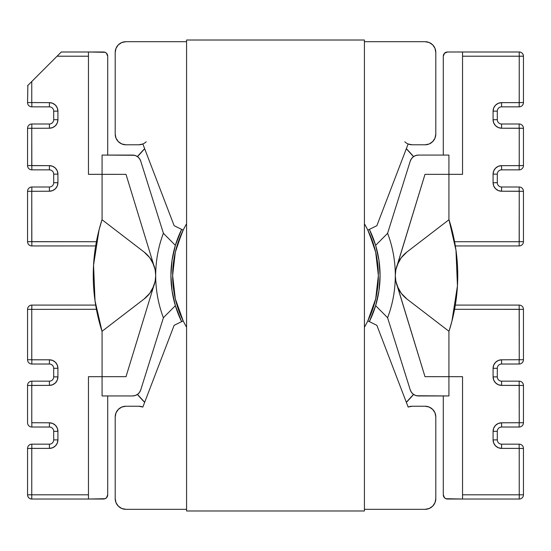 <?xml version="1.0" encoding="UTF-8"?>
<svg xmlns="http://www.w3.org/2000/svg" width="551" height="551" viewBox="0 0 551 551"><rect width="100%" height="100%" fill="white"/><g stroke="black" fill="none" stroke-linecap="round" stroke-linejoin="round"><path stroke-width="0.83" d="M413.519 394.392A182.161 182.161 0 0 1 406.321 402.271L413.519 394.392M137.481 156.636A182.161 182.161 0 0 1 144.679 148.749L137.481 156.636M181.499 321.343L181.637 321.632A104.58 104.58 0 0 1 181.637 229.388L175.37 245.34L172.036 260.258L170.92 275.514L172.036 290.763L175.37 305.688L164.164 316.921A4.215 4.215 0 0 0 163.13 318.609L140.774 389.791L139.589 392.264L137.688 394.24L135.257 395.515L132.55 395.949L102.08 395.949L102.08 376.691L126.014 376.664L153.633 286.368L155.175 281.038L155.692 275.514A119.808 119.808 0 0 1 155.692 274.763A119.808 119.808 0 0 0 155.692 275.514L155.292 270.637M149.369 257.221L144.142 252.055L102.08 219.759L102.08 155.072L134.368 155.265M369.501 229.684L375.63 245.34A104.58 104.58 0 0 1 369.363 321.632L375.63 305.688L378.964 290.763L380.08 275.514L378.964 260.258L375.63 245.34L386.836 234.106A4.215 4.215 0 0 0 387.87 232.412L410.226 161.229L411.48 158.654M412.038 157.958L413.422 156.704M413.519 156.636L406.321 148.749A182.161 182.161 0 0 1 413.519 156.636M137.578 156.704L138.969 157.965M139.52 158.654L140.774 161.229L163.13 232.412A4.215 4.215 0 0 0 164.164 234.106A4.215 4.215 0 0 1 163.13 232.412L140.774 161.229A8.575 8.575 0 0 0 132.55 155.072L135.257 155.513L137.688 156.78L139.589 158.757L140.774 161.229M95.667 245.939L31.834 245.939A4.284 4.284 0 0 1 27.55 241.655L27.55 191.293A4.284 4.284 0 0 1 31.834 187.003L49.411 187.003L49.411 191.225L31.765 191.293L31.834 241.717L96.418 241.717L31.765 241.655L31.765 191.293L49.411 191.225A8.506 8.506 0 0 0 57.917 182.718L57.27 185.969L55.424 188.731L52.662 190.577L49.411 191.225L49.411 187.003L31.834 187.003L31.834 191.225L31.834 187.003A4.284 4.284 0 0 0 27.55 191.293L31.765 191.293L27.55 191.293L27.55 241.655L31.765 241.655L27.55 241.655A4.284 4.284 0 0 0 31.834 245.939L31.834 241.717L31.834 245.939L95.667 245.939M53.695 182.718A4.284 4.284 0 0 1 49.411 187.003A4.284 4.284 0 0 0 53.695 182.718L53.695 174.144L57.917 174.144L57.917 182.718L57.917 174.144A8.506 8.506 0 0 0 49.411 165.644L52.662 166.292L55.424 168.131L57.27 170.893L57.917 174.144L53.695 174.144L53.695 182.718L57.917 182.718L53.695 182.718M49.411 169.86A4.284 4.284 0 0 1 53.695 174.144A4.284 4.284 0 0 0 49.411 169.86L31.834 169.86A4.284 4.284 0 0 1 27.55 165.576L27.55 128.287A4.284 4.284 0 0 1 31.834 123.996L49.411 123.996L49.411 128.218L31.765 128.287L31.834 165.644L49.411 165.644L31.765 165.576L31.765 128.287L49.411 128.218A8.506 8.506 0 0 0 57.917 119.712L57.27 122.969L55.424 125.724L52.662 127.57L49.411 128.218L49.411 123.996L31.834 123.996L31.834 128.218L31.834 123.996A4.284 4.284 0 0 0 27.55 128.287L31.765 128.287L27.55 128.287L27.55 165.576L31.765 165.576L27.55 165.576A4.284 4.284 0 0 0 31.834 169.86L31.834 165.644L31.834 169.86L49.411 169.86L49.411 165.644L49.411 169.86M53.695 119.712A4.284 4.284 0 0 1 49.411 123.996A4.284 4.284 0 0 0 53.695 119.712L53.695 111.144L57.917 111.144L57.917 119.712L57.917 111.144A8.506 8.506 0 0 0 49.411 102.638L52.662 103.285L55.424 105.124L57.27 107.886L57.917 111.144L53.695 111.144L53.695 119.712L57.917 119.712L53.695 119.712M49.411 106.853A4.284 4.284 0 0 1 53.695 111.144A4.284 4.284 0 0 0 49.411 106.853L31.834 106.853A4.284 4.284 0 0 1 27.55 102.569L27.874 85.419L27.55 102.569L49.411 102.638L31.765 102.569L31.765 81.52L31.765 102.569L27.55 102.569A4.284 4.284 0 0 0 31.834 106.853L31.834 102.638L31.834 106.853L49.411 106.853L49.411 102.638L49.411 106.853M58.695 54.597L61.299 51.994L88.463 51.994L61.299 51.994L57.077 56.209L58.695 54.597L57.077 56.209L88.463 56.209L57.077 56.209L27.55 85.742M149.658 257.599L144.142 252.055A29.54 29.54 0 0 1 153.633 264.652L126.014 174.357L88.463 174.33L88.463 51.994L103.478 51.994A4.215 4.215 0 0 1 107.7 56.209L107.7 155.072L107.7 56.209L106.467 53.227L105.096 52.311L88.463 51.994L88.463 174.33L102.08 174.33L102.08 155.072L132.55 155.072M137.413 394.44L144.651 402.361A182.243 182.243 0 0 1 137.413 394.44L136.111 395.177M135.195 155.492L137.406 156.58A182.243 182.243 0 0 1 144.651 148.667L137.406 156.58M55.417 168.124L55.017 167.752M369.363 229.388A104.58 104.58 0 0 1 375.63 245.34L386.836 234.106A4.215 4.215 0 0 0 387.87 232.412L410.226 161.229A8.575 8.575 0 0 1 418.45 155.072A8.575 8.575 0 0 0 418.443 155.072L448.92 155.072L448.92 174.33L462.537 174.33L462.537 51.994L519.235 51.994A4.215 4.215 0 0 1 523.45 56.209A4.215 4.215 0 0 0 519.235 51.994C521.797 52.242 523.202 53.647 523.45 56.209L523.45 102.569A4.284 4.284 0 0 1 519.166 106.853L501.589 106.853L519.166 106.853A4.284 4.284 0 0 0 523.45 102.569L523.45 56.209C523.202 53.647 521.797 52.242 519.235 51.994L447.522 51.994L462.537 51.994L462.537 174.33L448.92 174.33L448.92 219.759L406.858 252.055L401.631 257.221M155.692 276.258A119.808 119.808 0 0 1 155.692 275.514L155.175 269.983L153.633 264.652A29.54 29.54 0 0 1 144.142 298.966L149.369 293.807M396.314 267.841L395.99 269.163M399.923 259.631L397.877 263.44M123.1 235.904L144.142 252.055L123.1 235.904M153.123 263.44L151.077 259.631M155.01 269.163L154.686 267.841M175.37 245.34L164.164 234.106L175.37 245.34L172.036 260.258L170.92 275.514L172.036 290.763L175.37 305.688L164.164 316.921A4.215 4.215 0 0 0 163.13 318.609L140.774 389.791L139.52 392.374M155.093 269.57L152.627 262.379L149.81 257.792M102.08 219.759L102.08 174.33L126.014 174.357L153.633 264.652L149.741 257.71L144.142 252.055M140.774 389.791A8.575 8.575 0 0 1 132.55 395.949L102.08 395.949L102.08 331.261L144.142 298.966L149.658 293.421M181.637 321.632L175.37 305.688M138.962 393.063L137.578 394.316M137.481 394.392L144.679 402.271A182.161 182.161 0 0 1 137.481 394.392M413.422 394.316L412.031 393.056M411.48 392.374L410.226 389.791L387.87 318.609A4.215 4.215 0 0 0 386.836 316.921L375.63 305.688L378.964 290.763L380.08 275.514L378.964 260.258L375.63 245.34M31.786 422.789L31.765 385.452L49.411 385.383A8.506 8.506 0 0 0 57.917 376.877L57.917 368.302A8.506 8.506 0 0 0 49.411 359.803L49.411 364.018L31.834 364.018A4.284 4.284 0 0 1 27.55 359.734L27.55 309.373A4.284 4.284 0 0 1 31.834 305.089L31.765 309.373L96.418 309.304L31.765 309.373L31.786 359.782L49.411 359.803L52.662 360.45L55.424 362.289L57.27 365.051L57.917 368.302L57.917 376.877L57.27 380.135L55.424 382.89L52.662 384.736L49.411 385.383L31.786 385.404L31.765 422.741L49.411 422.803L52.662 423.45L55.424 425.296L57.27 428.058L57.917 431.309L57.917 439.884L57.27 443.135L55.424 445.897L52.662 447.743L49.411 448.39L31.786 448.411L31.765 494.812L27.55 494.812A4.215 4.215 0 0 0 31.765 499.034A4.215 4.215 0 0 1 27.55 494.812L27.55 448.452A4.284 4.284 0 0 1 31.834 444.168L49.411 444.168L31.834 444.168A4.284 4.284 0 0 0 27.55 448.452L27.55 494.812C27.798 497.374 29.203 498.779 31.765 499.034L88.463 499.034L31.765 499.034L31.765 494.812L88.463 494.812L31.765 494.812L31.765 499.034M31.834 309.304L31.834 305.089L95.674 305.089L31.834 305.089A4.284 4.284 0 0 0 27.55 309.373L27.55 359.734A4.284 4.284 0 0 0 31.834 364.018L49.411 364.018A4.284 4.284 0 0 1 53.695 368.302L53.695 376.877L53.695 368.302L57.917 368.302L53.695 368.302A4.284 4.284 0 0 0 49.411 364.018L49.411 359.803L31.834 359.803L31.834 364.018L31.834 359.803M53.695 376.877A4.284 4.284 0 0 1 49.411 381.161L31.834 381.161L49.411 381.161L49.411 385.383L49.411 381.161A4.284 4.284 0 0 0 53.695 376.877L57.917 376.877L53.695 376.877M27.55 385.452A4.284 4.284 0 0 1 31.834 381.161A4.284 4.284 0 0 0 27.55 385.452L27.55 422.741L27.55 385.452L31.765 385.452L27.55 385.452M31.834 427.025A4.284 4.284 0 0 1 27.55 422.741A4.284 4.284 0 0 0 31.834 427.025L49.411 427.025L31.834 427.025L31.834 422.803L31.834 427.025M49.411 427.025A4.284 4.284 0 0 1 53.695 431.309L53.695 439.884L53.695 431.309L57.917 431.309L53.695 431.309A4.284 4.284 0 0 0 49.411 427.025L49.411 422.803L49.411 427.025M53.695 439.884A4.284 4.284 0 0 1 49.411 444.168L49.411 448.39L49.411 444.168A4.284 4.284 0 0 0 53.695 439.884L57.917 439.884L53.695 439.884M103.478 499.034L88.463 499.034L105.096 498.71L106.467 497.794L107.7 494.812A4.215 4.215 0 0 1 103.478 499.034M107.7 395.949L107.7 494.812L107.7 395.949M88.463 376.691L88.463 499.034L88.463 376.691L102.08 376.691L88.463 376.691M123.1 315.124L144.142 298.966L123.1 315.124M401.631 293.807L406.858 298.966L448.92 331.261L448.92 395.949L416.632 395.756M397.877 287.588L399.923 291.396M395.99 281.864L396.314 283.18M395.308 276.258A119.808 119.808 0 0 0 395.308 275.514A119.808 119.808 0 0 1 395.308 276.258M154.686 283.18L155.01 281.864M151.077 291.389L153.123 287.588M149.81 293.228L152.627 288.641L155.093 281.458M155.292 280.383L155.692 275.514M136.035 395.212L135.195 395.528M144.142 298.966L149.741 293.318L153.633 286.368L126.014 376.664L102.08 376.691L102.08 331.261M27.55 494.812L31.765 494.812L31.765 448.452L27.55 448.452L31.834 448.39L31.834 444.168L31.834 448.39L49.411 448.39A8.506 8.506 0 0 0 57.917 439.884L57.917 431.309A8.506 8.506 0 0 0 49.411 422.803L31.765 422.741M31.834 385.383L31.834 381.161L31.834 385.383M31.765 359.734L27.55 359.734L31.765 359.734L31.765 309.373L27.55 309.373L31.765 309.373M395.308 274.763A119.808 119.808 0 0 1 395.308 275.514A29.54 29.54 0 0 1 406.858 252.055L448.92 219.759L406.858 252.055L401.342 257.599M519.166 241.717L454.582 241.717L519.166 241.717L519.166 245.939L455.326 245.939L519.166 245.939A4.284 4.284 0 0 0 523.45 241.655A4.284 4.284 0 0 1 519.166 245.939L519.235 191.293L501.589 191.225L498.338 190.577L495.576 188.731L493.73 185.969L493.083 182.718L493.083 174.144L493.73 170.893L495.576 168.131L498.338 166.292L501.589 165.644L519.214 165.624L519.235 128.287L501.589 128.218L498.338 127.57L495.576 125.724L493.73 122.969L493.083 119.712L493.083 111.144L493.73 107.886L495.576 105.124L498.338 103.285L501.589 102.638L519.214 102.617L519.235 56.209L462.537 56.209L519.235 56.209L519.235 51.994L519.235 56.209L523.45 56.209L519.235 56.209L519.235 102.569L523.45 102.569L519.235 102.569L519.166 106.853L519.166 102.638L501.589 102.638L501.589 106.853L501.589 102.638A8.506 8.506 0 0 0 493.083 111.144L497.305 111.144L497.305 119.712L497.305 111.144A4.284 4.284 0 0 1 501.589 106.853A4.284 4.284 0 0 0 497.305 111.144L493.083 111.144L493.083 119.712L497.305 119.712L493.083 119.712A8.506 8.506 0 0 0 501.589 128.218L501.589 123.996L519.166 123.996A4.284 4.284 0 0 1 523.45 128.287L523.45 165.576A4.284 4.284 0 0 1 519.166 169.86L501.589 169.86L519.166 169.86A4.284 4.284 0 0 0 523.45 165.576L523.45 128.287A4.284 4.284 0 0 0 519.166 123.996L501.589 123.996A4.284 4.284 0 0 1 497.305 119.712A4.284 4.284 0 0 0 501.589 123.996L501.589 128.218L519.166 128.218L519.166 123.996L519.166 128.218L523.45 128.287L519.235 128.287L519.235 165.576L523.45 165.576L519.166 165.644L519.166 169.86L519.166 165.644L501.589 165.644L501.589 169.86L501.589 165.644A8.506 8.506 0 0 0 493.083 174.144L497.305 174.144L497.305 182.718L497.305 174.144A4.284 4.284 0 0 1 501.589 169.86A4.284 4.284 0 0 0 497.305 174.144L493.083 174.144L493.083 182.718L497.305 182.718L493.083 182.718A8.506 8.506 0 0 0 501.589 191.225L501.589 187.003L519.166 187.003A4.284 4.284 0 0 1 523.45 191.293L523.45 241.655L523.45 191.293A4.284 4.284 0 0 0 519.166 187.003L501.589 187.003A4.284 4.284 0 0 1 497.305 182.718A4.284 4.284 0 0 0 501.589 187.003L501.589 191.225L519.166 191.225L519.166 187.003L519.166 191.225M443.3 155.072L443.3 56.209A4.215 4.215 0 0 1 447.522 51.994L444.533 53.227L443.3 56.209L443.3 155.072M413.587 156.587L406.349 148.66A182.243 182.243 0 0 1 413.587 156.587L414.889 155.85M415.805 395.528L413.594 394.44A182.243 182.243 0 0 1 406.349 402.361L413.594 394.44M415.75 155.506A8.575 8.575 0 0 0 415.736 155.513L418.45 155.072L448.92 155.072L448.92 174.33L424.986 174.357L395.825 269.983L395.308 275.514L395.825 281.038L424.986 376.664L448.92 376.691L448.92 395.949L418.45 395.949L415.743 395.515L413.312 394.24L411.411 392.264L410.226 389.791A8.575 8.575 0 0 0 410.226 389.805L387.87 318.609A4.215 4.215 0 0 0 386.836 316.921L375.63 305.688M413.326 156.773A8.575 8.575 0 0 0 413.305 156.794L415.743 155.513M410.226 161.229L411.411 158.757A8.575 8.575 0 0 0 411.404 158.771M401.19 257.792L398.373 262.379L395.907 269.57M395.708 270.637L395.308 275.514L395.708 280.383M414.965 155.816L415.805 155.492M411.411 158.757L413.312 156.78M406.858 252.055L401.259 257.71L397.367 264.652L424.986 174.357L448.92 174.33L448.92 219.759M519.235 191.293L523.45 191.293L519.235 191.293L519.235 241.655L523.45 241.655L519.235 241.655M401.342 293.421L406.858 298.966L448.92 331.261L406.858 298.966A29.54 29.54 0 0 1 395.308 275.514M448.92 331.261L448.92 376.691L462.537 376.691L462.537 499.034L519.235 499.034A4.215 4.215 0 0 0 523.45 494.812L523.45 448.452A4.284 4.284 0 0 0 519.166 444.168L501.589 444.168L519.166 444.168A4.284 4.284 0 0 1 523.45 448.452L523.45 494.812A4.215 4.215 0 0 1 519.235 499.034A4.215 4.215 0 0 0 523.45 494.812A4.215 4.215 0 0 1 519.235 499.034L447.522 499.034A4.215 4.215 0 0 1 443.3 494.812L443.3 395.949L443.3 494.812L444.533 497.794L445.904 498.71L462.537 499.034L462.537 376.691L424.986 376.664L397.367 286.368L401.259 293.318L406.858 298.966M455.333 305.089L519.166 305.089A4.284 4.284 0 0 1 523.45 309.373L523.45 359.734A4.284 4.284 0 0 1 519.166 364.018L501.589 364.018L501.589 359.803L519.235 359.734L519.166 309.304L454.582 309.304L519.235 309.373L519.235 359.734L501.589 359.803A8.506 8.506 0 0 0 493.083 368.302L493.73 365.051L495.576 362.289L498.338 360.45L501.589 359.803L501.589 364.018L519.166 364.018L519.166 359.803L519.166 364.018A4.284 4.284 0 0 0 523.45 359.734L519.235 359.734L523.45 359.734L523.45 309.373L519.235 309.373L523.45 309.373A4.284 4.284 0 0 0 519.166 305.089L519.166 309.304L519.166 305.089L455.333 305.089M497.305 368.302A4.284 4.284 0 0 1 501.589 364.018A4.284 4.284 0 0 0 497.305 368.302L497.305 376.877L493.083 376.877L493.083 368.302L493.083 376.877A8.506 8.506 0 0 0 501.589 385.383L498.338 384.736L495.576 382.89L493.73 380.135L493.083 376.877L497.305 376.877L497.305 368.302L493.083 368.302L497.305 368.302M501.589 381.161A4.284 4.284 0 0 1 497.305 376.877A4.284 4.284 0 0 0 501.589 381.161L519.166 381.161A4.284 4.284 0 0 1 523.45 385.452L523.45 422.741A4.284 4.284 0 0 1 519.166 427.025L501.589 427.025L501.589 422.803L519.235 422.741L519.166 385.383L501.589 385.383L519.235 385.452L519.235 422.741L501.589 422.803A8.506 8.506 0 0 0 493.083 431.309L493.73 428.058L495.576 425.296L498.338 423.45L501.589 422.803L501.589 427.025L519.166 427.025L519.166 422.803L519.166 427.025A4.284 4.284 0 0 0 523.45 422.741L519.235 422.741L523.45 422.741L523.45 385.452L519.235 385.452L523.45 385.452A4.284 4.284 0 0 0 519.166 381.161L519.166 385.383L519.166 381.161L501.589 381.161L501.589 385.383L501.589 381.161M497.305 431.309A4.284 4.284 0 0 1 501.589 427.025A4.284 4.284 0 0 0 497.305 431.309L497.305 439.884L493.083 439.884L493.083 431.309L493.083 439.884A8.506 8.506 0 0 0 501.589 448.39L498.338 447.743L495.576 445.897L493.73 443.135L493.083 439.884L497.305 439.884L497.305 431.309L493.083 431.309L497.305 431.309M501.589 444.168A4.284 4.284 0 0 1 497.305 439.884A4.284 4.284 0 0 0 501.589 444.168L501.589 448.39L519.166 448.39L501.589 448.39L501.589 444.168M462.537 494.812L519.235 494.812L519.214 448.411L519.235 494.812L462.537 494.812M418.443 395.949A8.575 8.575 0 0 0 418.45 395.949A8.575 8.575 0 0 1 410.226 389.791M495.583 382.897L495.983 383.276M395.907 281.458L398.373 288.641L401.19 293.228M519.235 499.034L519.235 494.812L519.235 499.034M523.45 494.812L519.235 494.812L523.45 494.812M523.45 448.452L519.235 448.452L523.45 448.452M519.166 444.168L519.166 448.39L519.166 444.168M57.077 56.209L31.765 81.52M28.783 84.503L27.874 85.419M163.44 317.893A119.808 119.808 0 0 1 163.44 233.128M448.92 219.484A182.243 182.243 0 0 1 448.92 331.537L451.93 321.164L457.447 285.866L455.973 250.168L448.92 219.484L455.973 250.168M102.08 331.537A182.243 182.243 0 0 1 102.08 219.484L99.07 229.863L93.553 265.155L95.027 300.853L102.08 331.537L95.027 300.853M395.308 275.273L395.308 275.741M155.692 275.748L155.692 275.286M387.56 233.128A119.808 119.808 0 0 1 387.56 317.893M183.159 230.18A102.865 102.865 0 0 1 183.18 230.146L176.733 246.765L174.977 253.687L172.635 275.514A102.865 102.865 0 0 1 183.18 230.146A102.865 102.865 0 0 0 183.159 230.18M183.221 230.049A102.865 102.865 0 0 1 186.575 223.809M364.425 223.809A102.865 102.865 0 0 1 367.779 230.049M378.365 275.452L376.023 253.687L374.267 246.765L367.82 230.146A102.865 102.865 0 0 1 367.841 230.18A102.865 102.865 0 0 0 367.82 230.146A102.865 102.865 0 0 1 378.365 275.514L378.365 275.528M172.635 275.576L174.977 297.333L176.733 304.255L183.18 320.882A102.865 102.865 0 0 1 183.159 320.84A102.865 102.865 0 0 0 183.18 320.882L181.92 318.223M369.08 318.223L374.267 304.255L376.023 297.333L378.365 275.514A102.865 102.865 0 0 1 367.82 320.882A102.865 102.865 0 0 0 367.841 320.84A102.865 102.865 0 0 1 367.82 320.882L376.856 325.317L408.146 407.051A10.717 10.717 0 0 1 412.238 406.239L408.222 407.017M435.8 134.072L435.8 52.421A10.717 10.717 0 0 0 425.083 41.704L364.425 41.704L425.083 41.704A10.717 10.717 0 0 1 435.8 52.421L435.8 134.072A10.717 10.717 0 0 1 432.659 141.648L434.987 138.17L435.8 134.072A10.717 10.717 0 0 1 425.083 144.789L412.238 144.789A10.717 10.717 0 0 1 408.146 143.976L376.856 225.703L367.82 230.146L376.856 225.703L408.146 143.976A10.717 10.717 0 0 1 404.792 141.772M432.659 141.648L429.188 143.969A10.717 10.717 0 0 1 429.181 143.976L425.083 144.789L412.238 144.789L408.215 144.004M146.208 141.772A10.717 10.717 0 0 1 142.854 143.976L174.144 225.703L183.18 230.146L174.144 225.703L142.854 143.976A10.717 10.717 0 0 0 146.208 141.772M367.779 320.971A102.865 102.865 0 0 1 364.425 327.218M186.575 327.218A102.865 102.865 0 0 1 183.221 320.971M138.762 144.789L125.917 144.789L138.762 144.789A10.717 10.717 0 0 0 142.854 143.976A10.717 10.717 0 0 1 138.762 144.789L142.778 144.004M425.083 509.317L429.188 508.504L425.083 509.317L364.425 509.317L425.083 509.317A10.717 10.717 0 0 0 435.8 498.6L434.987 502.705L435.8 498.6A10.717 10.717 0 0 1 425.083 509.317M425.083 406.239A10.717 10.717 0 0 1 425.096 406.239L429.188 407.051A10.717 10.717 0 0 1 429.188 407.051L432.659 409.379A10.717 10.717 0 0 1 435.8 416.955L435.8 498.6L435.8 416.955L434.987 412.851L435.8 416.955A10.717 10.717 0 0 0 425.083 406.239L412.238 406.239L425.083 406.239M172.635 275.514L175.308 298.8L183.18 320.882L174.144 325.317L142.854 407.051L138.762 406.239A10.717 10.717 0 0 1 142.854 407.051L174.144 325.317L183.18 320.882A102.865 102.865 0 0 1 172.635 275.514L175.308 252.227L181.92 232.804M429.188 508.504L432.659 506.176L434.987 502.705L435.8 498.6M376.023 297.333L374.267 304.255M176.733 304.255L174.977 297.333M174.977 253.687L176.733 246.765M412.238 406.239A10.717 10.717 0 0 0 408.146 407.051L376.856 325.317L367.82 320.882L375.692 298.8L378.365 275.514L375.692 252.227L369.08 232.804M374.267 246.765L376.023 253.687M125.917 144.789A10.717 10.717 0 0 1 115.2 134.072L115.2 52.421L115.2 134.072L116.013 138.17L118.341 141.648L121.812 143.969L125.917 144.789M115.2 52.421A10.717 10.717 0 0 1 125.917 41.704L186.575 41.704L125.917 41.704L121.812 42.523L118.341 44.845L116.013 48.323L115.2 52.421M434.987 48.323L435.8 52.421L434.987 48.323L432.659 44.845L429.188 42.523L425.083 41.704M412.238 144.789A10.717 10.717 0 0 1 408.146 143.976M432.659 409.379L434.987 412.851M186.575 509.317L125.917 509.317L121.812 508.504L118.341 506.176L116.013 502.705L115.2 498.6L115.2 416.955L116.013 412.851L118.341 409.379L121.812 407.051L125.917 406.239L138.762 406.239A10.717 10.717 0 0 1 142.854 407.051L138.762 406.239L125.917 406.239A10.717 10.717 0 0 0 115.2 416.955L115.2 498.6A10.717 10.717 0 0 0 125.917 509.317L186.575 509.317M186.575 40.016L186.575 510.984L364.425 510.984L364.425 40.016L186.575 40.016L364.425 40.016L364.425 510.984L186.575 510.984L186.575 40.016"/></g></svg>
